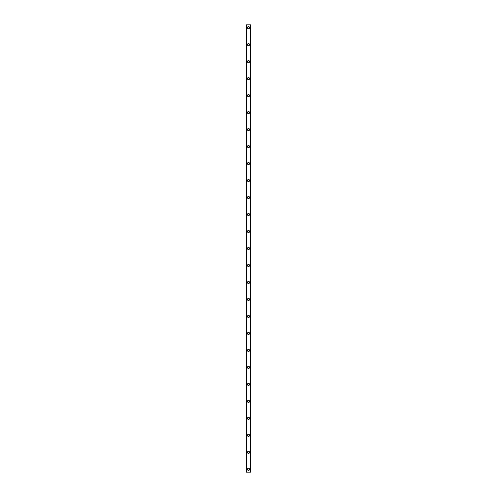 <?xml version="1.0" encoding="UTF-8"?>
<svg xmlns="http://www.w3.org/2000/svg" width="497" height="497" viewBox="0 0 497 497"><rect width="100%" height="100%" fill="white"/><g stroke="black" fill="none" stroke-linecap="round" stroke-linejoin="round"><path stroke-width="0.75" d="M247.438 469.317A1.062 1.062 0 0 1 248.5 468.255A1.062 1.062 0 0 1 249.562 469.317A1.062 1.062 0 0 1 248.5 470.379A1.062 1.062 0 0 1 247.438 469.317M247.438 452.332A1.062 1.062 0 0 1 248.5 451.27A1.062 1.062 0 0 1 249.562 452.332A1.062 1.062 0 0 1 248.5 453.394A1.062 1.062 0 0 1 247.438 452.332M247.438 435.347A1.062 1.062 0 0 1 248.5 434.285A1.062 1.062 0 0 1 249.562 435.347A1.062 1.062 0 0 1 248.5 436.409A1.062 1.062 0 0 1 247.438 435.347M247.438 418.362A1.062 1.062 0 0 1 248.5 417.3A1.062 1.062 0 0 1 249.562 418.362A1.062 1.062 0 0 1 248.5 419.425A1.062 1.062 0 0 1 247.438 418.362M247.438 401.377A1.062 1.062 0 0 1 248.5 400.315A1.062 1.062 0 0 1 249.562 401.377A1.062 1.062 0 0 1 248.5 402.433A1.062 1.062 0 0 1 247.438 401.377M247.438 384.386A1.062 1.062 0 0 1 248.5 383.33A1.062 1.062 0 0 1 249.562 384.386A1.062 1.062 0 0 1 248.5 385.448A1.062 1.062 0 0 1 247.438 384.386M247.438 367.401A1.062 1.062 0 0 1 248.5 366.339A1.062 1.062 0 0 1 249.562 367.401A1.062 1.062 0 0 1 248.5 368.463A1.062 1.062 0 0 1 247.438 367.401M247.438 350.416A1.062 1.062 0 0 1 248.5 349.354A1.062 1.062 0 0 1 249.562 350.416A1.062 1.062 0 0 1 248.5 351.478A1.062 1.062 0 0 1 247.438 350.416M247.438 333.431A1.062 1.062 0 0 1 248.5 332.369A1.062 1.062 0 0 1 249.562 333.431A1.062 1.062 0 0 1 248.5 334.493A1.062 1.062 0 0 1 247.438 333.431M247.438 316.446A1.062 1.062 0 0 1 248.5 315.384A1.062 1.062 0 0 1 249.562 316.446A1.062 1.062 0 0 1 248.5 317.508A1.062 1.062 0 0 1 247.438 316.446M247.438 299.461A1.062 1.062 0 0 1 248.5 298.399A1.062 1.062 0 0 1 249.562 299.461A1.062 1.062 0 0 1 248.5 300.517A1.062 1.062 0 0 1 247.438 299.461M247.438 282.47A1.062 1.062 0 0 1 248.5 281.408A1.062 1.062 0 0 1 249.562 282.47A1.062 1.062 0 0 1 248.5 283.532A1.062 1.062 0 0 1 247.438 282.47M247.438 265.485A1.062 1.062 0 0 1 248.5 264.423A1.062 1.062 0 0 1 249.562 265.485A1.062 1.062 0 0 1 248.5 266.547A1.062 1.062 0 0 1 247.438 265.485M247.438 248.5A1.062 1.062 0 0 1 248.5 247.438A1.062 1.062 0 0 1 249.562 248.5A1.062 1.062 0 0 1 248.5 249.562A1.062 1.062 0 0 1 247.438 248.5M247.438 231.515A1.062 1.062 0 0 1 248.5 230.453A1.062 1.062 0 0 1 249.562 231.515A1.062 1.062 0 0 1 248.5 232.577A1.062 1.062 0 0 1 247.438 231.515M247.438 214.53A1.062 1.062 0 0 1 248.5 213.468A1.062 1.062 0 0 1 249.562 214.53A1.062 1.062 0 0 1 248.5 215.592A1.062 1.062 0 0 1 247.438 214.53M247.438 197.539A1.062 1.062 0 0 1 248.5 196.483A1.062 1.062 0 0 1 249.562 197.539A1.062 1.062 0 0 1 248.5 198.601A1.062 1.062 0 0 1 247.438 197.539M247.438 180.554A1.062 1.062 0 0 1 248.5 179.492A1.062 1.062 0 0 1 249.562 180.554A1.062 1.062 0 0 1 248.5 181.616A1.062 1.062 0 0 1 247.438 180.554M247.438 163.569A1.062 1.062 0 0 1 248.5 162.507A1.062 1.062 0 0 1 249.562 163.569A1.062 1.062 0 0 1 248.5 164.631A1.062 1.062 0 0 1 247.438 163.569M247.438 146.584A1.062 1.062 0 0 1 248.5 145.522A1.062 1.062 0 0 1 249.562 146.584A1.062 1.062 0 0 1 248.5 147.646A1.062 1.062 0 0 1 247.438 146.584M247.438 129.599A1.062 1.062 0 0 1 248.5 128.537A1.062 1.062 0 0 1 249.562 129.599A1.062 1.062 0 0 1 248.5 130.661A1.062 1.062 0 0 1 247.438 129.599M247.438 112.614A1.062 1.062 0 0 1 248.5 111.552A1.062 1.062 0 0 1 249.562 112.614A1.062 1.062 0 0 1 248.5 113.67A1.062 1.062 0 0 1 247.438 112.614M247.438 95.623A1.062 1.062 0 0 1 248.5 94.567A1.062 1.062 0 0 1 249.562 95.623A1.062 1.062 0 0 1 248.5 96.685A1.062 1.062 0 0 1 247.438 95.623M247.438 78.638A1.062 1.062 0 0 1 248.5 77.575A1.062 1.062 0 0 1 249.562 78.638A1.062 1.062 0 0 1 248.5 79.7A1.062 1.062 0 0 1 247.438 78.638M247.438 61.653A1.062 1.062 0 0 1 248.5 60.591A1.062 1.062 0 0 1 249.562 61.653A1.062 1.062 0 0 1 248.5 62.715A1.062 1.062 0 0 1 247.438 61.653M247.438 44.668A1.062 1.062 0 0 1 248.5 43.606A1.062 1.062 0 0 1 249.562 44.668A1.062 1.062 0 0 1 248.5 45.73A1.062 1.062 0 0 1 247.438 44.668M247.438 27.683A1.062 1.062 0 0 1 248.5 26.621A1.062 1.062 0 0 1 249.562 27.683A1.062 1.062 0 0 1 248.5 28.745A1.062 1.062 0 0 1 247.438 27.683M250.556 24.85L246.375 24.85L246.375 472.15L250.625 472.15L250.625 24.85L250.556 472.15M250.227 472.15L250.227 24.85L250.233 472.15M246.767 472.15L246.773 24.85L246.767 472.15M246.375 24.85L246.375 472.15L246.375 24.85M250.625 24.85L250.625 472.15L250.625 24.85M246.444 24.85L246.444 472.15M246.742 24.85L246.742 472.15M250.258 24.85L250.258 472.15"/></g></svg>
